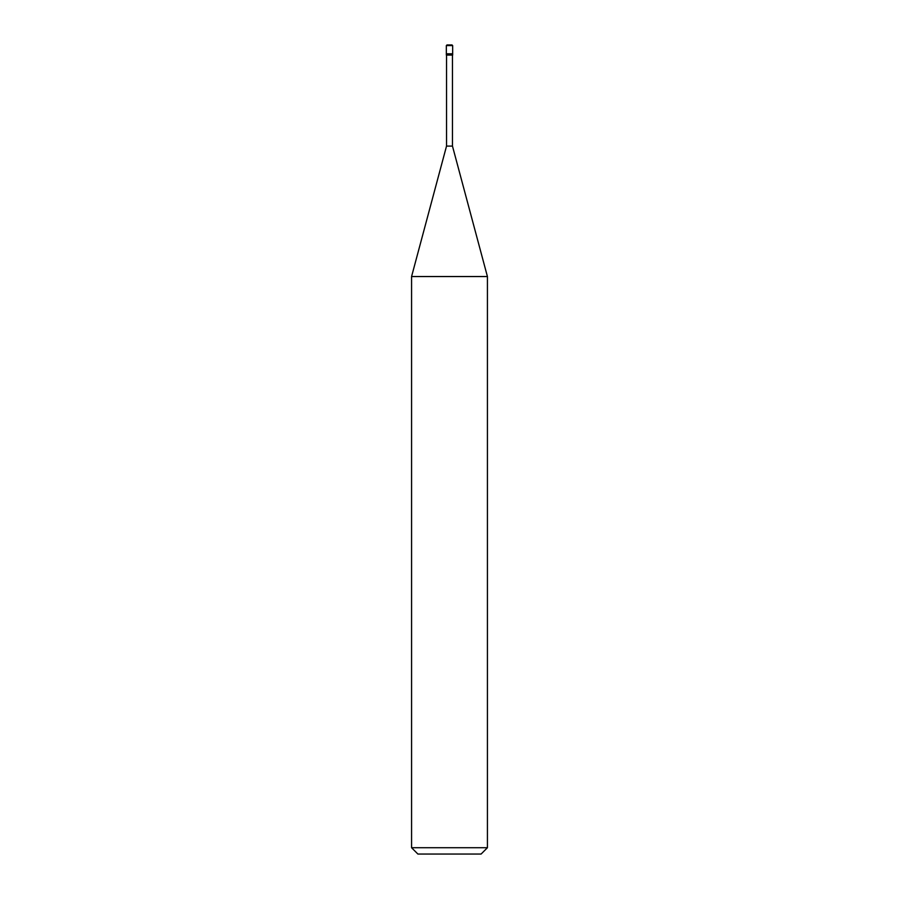<?xml version="1.0" encoding="UTF-8"?>
<svg xmlns="http://www.w3.org/2000/svg" width="899" height="899" viewBox="0 0 899 899"><rect width="100%" height="100%" fill="white"/><g stroke="black" fill="none" stroke-linecap="round" stroke-linejoin="round"><path stroke-width="1.35" d="M446.342 53.805L452.658 53.805L452.658 45.579L452.006 44.95L452.658 45.579L446.342 45.579L446.342 53.805L446.342 45.579L446.994 44.95L446.342 45.579L446.994 44.95L452.658 45.579L452.658 53.805L446.342 53.805L446.342 55.064L446.342 53.805L452.658 53.805L446.342 53.805M446.342 45.579L452.658 45.579M417.9 854.05L481.1 854.05L487.427 847.723L487.427 276.544L452.467 146.088L452.467 55.064L452.467 146.088L446.533 146.088L411.573 276.544L411.573 847.723L417.9 854.05L411.573 847.723L411.573 276.544L446.533 146.088L446.533 55.064L446.533 146.088L452.467 146.088L487.427 276.544L411.573 276.544L487.427 276.544L487.427 847.723L411.573 847.723L487.427 847.723L481.1 854.05L417.9 854.05M452.658 55.064L452.658 53.805L452.658 55.064L446.342 55.064L452.658 55.064M452.028 44.95L446.972 44.95"/></g></svg>
